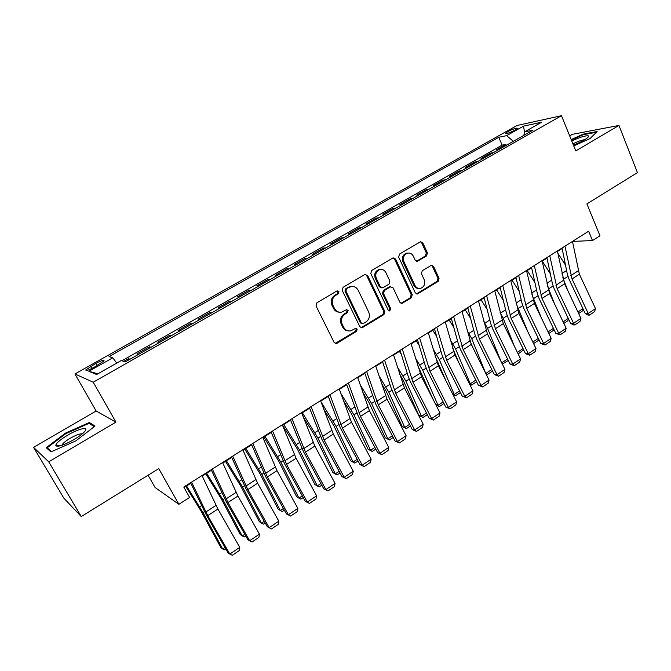 <?xml version="1.0" encoding="UTF-8"?>
<svg xmlns="http://www.w3.org/2000/svg" width="671" height="671" viewBox="0 0 671 671"><rect width="100%" height="100%" fill="white"/><g stroke="black" fill="none" stroke-linecap="round" stroke-linejoin="round"><path stroke-width="1.01" d="M338.93 291.608L336.926 290.954L316.922 302.747L316.033 305.917L334.116 342.445L336.33 343.569L336.976 343.309L356.595 331.306L357.19 329.125L355.655 328.337L350.748 330.845C347.653 331.34 345.288 330.132 343.661 327.23L342.185 324.21C340.625 320.084 341.556 316.737 344.961 314.187L347.503 312.652L348.106 310.463L346.513 309.666L341.782 312.099C338.587 312.661 336.146 311.445 334.452 308.442L332.95 305.389C331.382 301.22 332.313 297.865 335.752 295.324L338.318 293.806L338.93 291.608M339.333 312.2C336.75 312.09 334.795 310.816 333.487 308.366L331.994 305.322C330.426 301.162 331.357 297.815 334.787 295.282L337.354 293.764L337.958 291.575L337.194 290.828M335.173 343.46L355.596 331.189L356.2 329.016L355.58 328.362M348.232 330.87C345.775 330.694 343.929 329.444 342.688 327.121L341.212 324.11C339.66 319.992 340.583 316.653 343.98 314.103L346.521 312.577L347.125 310.388L346.437 309.692M507.855 131.617L505.456 133.361C506.236 134.024 509.457 132.933 515.11 130.073L517.484 128.337C516.678 127.683 513.466 128.782 507.855 131.617M426.58 255.894L427.402 252.883L422.814 242.852L420.574 241.711L399.488 254.074L398.649 257.127L415.299 292.858L417.429 293.982L438.247 281.342L439.052 278.348L433.583 266.395L431.436 265.271L422.26 270.715L421.447 273.734L424.198 279.69C425.481 283.875 424.29 286.76 420.633 288.337C418.142 288.773 416.238 287.775 414.921 285.326L403.984 261.816C402.684 257.698 403.808 254.821 407.364 253.185C409.981 252.648 411.977 253.663 413.361 256.238L415.181 260.172L417.387 261.313L426.58 255.894L425.481 255.919L426.303 252.917L421.715 242.91L420.423 241.761M48.706 461.807L115.94 422.151L96.138 410.996L33.55 447.356L48.706 461.807L81.258 516.553L158.767 468.626L178.88 504.298L189.616 497.454L183.795 487.062L588.643 231.21L592.493 240.562L599.966 235.798L586.915 203.875L637.45 172.623L618.956 125.443L572.288 134.351L569.671 135.869M115.94 422.151L93.235 382.227L561.484 115.697L575.777 150.908L618.956 125.443M367.616 275.454L364.831 274.506L343.116 287.305L342.252 290.434L359.874 326.71L362.063 327.842L383.955 314.565L384.802 311.487L367.616 275.454L366.601 275.445L365.301 274.305M371.65 270.488L392.829 258L395.546 258.956L412.254 294.72L411.424 297.756L402.03 303.393L399.891 302.269L393.063 287.8L390.346 286.886L384.374 290.476L383.527 293.554L390.698 308.652L389.717 310.958L388.207 310.178L370.795 273.575L371.65 270.488M81.258 516.553L63.879 498.209L33.55 447.356M506.269 145.355L505.867 144.399L496.641 149.633L499.786 149.037M490.862 154.112L490.451 153.147L481.09 158.465L484.185 157.903M475.227 162.994L474.808 162.03L465.322 167.423L468.358 166.903M459.375 172.011L458.947 171.038L449.318 176.507L452.296 176.028M443.288 181.153L442.852 180.18L433.08 185.724L435.999 185.297M426.966 190.43L426.521 189.448L416.607 195.076L419.467 194.691M410.4 199.841L409.947 198.859L399.891 204.571L402.684 204.227M393.592 209.402L393.139 208.413L382.923 214.208L385.649 213.915M376.532 219.098L376.07 218.1L365.703 223.988L368.362 223.737M359.211 228.937L358.742 227.939L348.224 233.911L350.807 233.718M341.631 238.926L341.153 237.928L330.467 243.992L332.984 243.841M323.783 249.075L323.296 248.069L312.451 254.225L314.892 254.133M305.657 259.375L305.162 258.36L294.15 264.617L296.507 264.575M287.255 269.843L286.752 268.819L275.563 275.177L277.844 275.185M268.559 280.461L268.048 279.438L256.683 285.896L258.88 285.963M249.57 291.256L249.05 290.233L237.5 296.783L239.614 296.918M230.279 302.218L229.75 301.187L218.016 307.846L220.038 308.048M210.686 313.365L210.14 312.325L198.222 319.094L200.143 319.354M190.765 324.68L190.212 323.64L178.1 330.518L179.929 330.845M170.526 336.188L169.956 335.139L157.651 342.126L159.379 342.52M149.952 347.88L149.373 346.832L136.859 353.936L138.486 354.397M94.133 367.297L104.055 360.864C104.181 359.622 101.422 360.486 95.785 363.447L85.846 369.889C85.687 371.147 88.455 370.283 94.133 367.297M93.235 382.227L74.934 373.957L517.064 125.469L561.484 115.697M505.867 144.399L502.101 145.129L498.771 137.278L109.046 356.586L112.77 357.802L116.754 363.095M498.771 137.278L506.655 135.643L523.506 126.14L541.623 122.206L524.47 131.935L533 130.157L125.318 361.879L121.233 360.553L96.616 374.51L88.849 371.289L112.77 357.802M149.373 346.832L151.059 347.251M169.956 335.139L171.751 335.492M190.212 323.64L192.099 323.925M210.14 312.325L212.12 312.543M229.75 301.187L231.822 301.346M249.05 290.233L251.214 290.325M268.048 279.438L270.296 279.48M286.752 268.819L289.075 268.803M305.162 258.36L307.57 258.293M323.296 248.069L325.779 247.943M341.153 237.928L343.711 237.752M358.742 227.939L361.375 227.712M376.07 218.1L378.771 217.823M393.139 208.413L395.907 208.085M409.947 198.859L412.782 198.49M426.521 189.448L429.415 189.037M442.852 180.18L445.804 179.719M458.947 171.038L461.958 170.543M474.808 162.03L477.878 161.493M490.451 153.147L493.571 152.569M502.101 145.129L121.912 360.772M129.033 359.773L128.446 358.708L123.758 361.375M128.446 358.708L130.031 359.203M148.098 475.219L155.085 487.515L178.88 504.298M96.138 410.996L74.934 373.957M572.581 241.904L573.411 241.375L592.493 240.562M184.064 487.54L190.824 483.263M202.231 476.049L211.44 470.228M222.806 463.049L231.721 457.412M243.036 450.258L251.667 444.798M262.931 437.677L271.285 432.392M282.508 425.297L290.593 420.189M301.774 413.118L309.599 408.169M320.721 401.141L328.295 396.351M339.375 389.348L346.706 384.709M357.735 377.739L364.823 373.261M375.81 366.307L382.663 361.979M393.6 355.06L400.226 350.874M411.122 343.98L417.53 339.937M428.375 333.076L434.565 329.159M445.368 322.332L451.348 318.549M462.109 311.747L467.88 308.098M478.591 301.329L484.177 297.798M494.837 291.055L500.222 287.649M510.841 280.939L516.041 277.651M526.618 270.967L531.633 267.796M542.16 261.136L546.999 258.083M557.484 251.449L562.139 248.505M573.235 240.948L573.411 241.375M524.47 131.935L523.866 135.357M513.332 141.338L506.655 135.643M97.857 373.806L88.849 371.289M523.506 126.14L524.496 131.919M75.873 440.881L95.039 426.051L89.369 422.495L65.456 433.114L46.215 447.691L50.946 451.918L75.873 440.881M573.755 145.934L590.061 138.561L597.106 131.541L583.124 134.175L571.18 139.585M65.792 433.692L65.456 433.114M90.333 424.173L89.369 422.495M583.334 134.703L583.124 134.175M360.956 327.75L382.923 314.481L383.762 311.411L366.601 275.445M346.538 288.949L345.934 291.139L361.359 322.961L362.902 323.749L365.955 321.971C369.285 319.438 370.191 316.133 368.681 312.049L358.239 290.358C356.527 287.289 354.053 286.064 350.816 286.693L345.557 288.916L344.953 291.097L345.934 291.139M362.072 323.665L360.361 322.86L344.953 291.097M352.065 286.492L349.826 286.66L348.241 287.331L349.222 287.364M345.557 288.916L348.241 287.331M402.03 303.393L401.023 303.342L410.35 297.706L411.18 294.678L394.498 258.981L393.189 257.832M390.799 286.668L389.306 286.853L383.334 290.442L382.495 293.512L389.65 308.585L390.698 308.652M388.828 310.841L389.65 308.585M385.934 272.669C384.525 270.094 382.487 269.071 379.828 269.608C376.146 271.269 374.972 274.196 376.322 278.381L380.298 286.76L383.04 287.683L389.029 284.093L389.868 281.023L385.934 272.669M380.591 269.457L378.796 269.608C375.123 271.277 373.948 274.187 375.299 278.364L376.322 278.381M381.505 287.867L379.266 286.727L375.299 278.364M416.414 261.296L425.481 255.919M407.951 253.051L406.29 253.219C402.743 254.854 401.619 257.731 402.919 261.833L403.984 261.816M418.847 288.421C416.632 288.505 414.963 287.465 413.839 285.301L402.919 261.833M416.414 293.923L437.131 281.325L437.945 278.339L432.476 266.412L431.302 265.313M185.817 486.425L201.04 511.042L220.709 547.301L222.705 548.987L202.977 512.577L186.572 485.955M225.942 549.205L224.886 549.91L222.705 548.987L224.961 547.486M202.005 475.554L217.907 509.037L239.773 547.377L229.817 554.061L232.275 555.303L239.228 550.623L239.773 547.377M191.587 482.147L207.775 515.622L229.817 554.061L228.132 553.013L206.19 514.758L190.589 482.768M67.788 435.093C59.719 439.983 55.727 443.531 55.827 445.729C57.949 447.163 63.963 445.133 73.877 439.639C78.373 436.964 81.736 434.506 83.976 432.267C90.199 426.135 79.497 428.115 67.788 435.093M82.172 433.927C80.126 433.491 76.133 434.951 70.187 438.289C65.917 440.839 63.25 442.977 62.177 444.697L61.984 445.284M51.558 451.642L47.222 447.775L65.85 433.642L89.033 423.351L94.259 426.647M48.237 449.495L47.222 447.775M573.411 145.07C580.356 142.369 585.221 139.794 588.006 137.354L588.442 135.903C585.691 135.399 580.13 137.102 571.751 140.994M571.365 140.046L583.057 134.754L596.393 132.254M584.743 139.727C581.866 139.996 577.924 141.38 572.925 143.879M205.796 473.793L220.902 498.209L240.143 534.359L242.223 535.97L222.915 499.669L206.651 473.256M245.729 535.978L244.319 536.917L242.223 535.97L244.756 534.275M225.464 461.363L240.444 485.586L259.274 521.619L261.422 523.154L242.533 486.97L226.404 460.767M265.196 522.969L263.451 524.135L261.422 523.154L264.24 521.275M244.814 449.134L259.677 473.156L278.104 509.071L280.327 510.539L261.841 474.481L245.846 448.48M284.353 510.17L282.29 511.554L280.327 510.539L283.414 508.484M263.862 437.089L278.616 460.927L296.649 496.725L298.939 498.125L280.847 462.176L264.986 436.376M303.208 497.572L300.834 499.157L298.939 498.125L302.285 495.886M222.579 462.554L237.928 496.037L259.451 534.166L249.654 540.742L252.036 542.009L258.88 537.412L259.451 534.166M212.338 469.029L227.955 502.512L249.654 540.742L247.884 539.778L226.278 501.723L211.214 469.734M242.818 449.763L257.622 483.237L278.817 521.174L269.172 527.641L271.487 528.933L267.318 526.743L246.047 488.891L231.503 456.917M267.318 526.743L269.172 527.641L247.809 489.612L232.745 456.129M278.817 521.174L278.222 524.403L271.487 528.933M262.73 437.182L276.997 470.648L297.865 508.383L288.379 514.749L290.618 516.066L286.442 513.927L265.498 476.267L251.457 444.311M286.442 513.927L288.379 514.749L267.352 476.922L252.816 443.447M297.865 508.383L297.245 511.612L290.618 516.066M282.315 424.81L296.07 458.259L316.62 495.794L307.284 502.067L309.457 503.401L305.263 501.304L284.638 463.846L271.084 431.898M305.263 501.304L307.284 502.067L286.567 464.433L272.56 430.967M316.62 495.794L315.982 499.014L309.457 503.401M282.617 425.229L297.253 448.882L314.909 484.563L317.266 485.896L299.56 450.073L283.816 424.466M321.77 485.167L319.086 486.961L314.909 484.563M319.086 486.961L317.266 485.896L320.864 483.497M301.581 412.631L314.833 446.064L335.081 483.405L325.888 489.578L327.993 490.937L323.799 488.882L303.485 451.625L290.4 419.694M323.799 488.882L325.888 489.578L305.49 452.137L291.986 418.696M335.081 483.405L334.418 486.618L327.993 490.937M303.326 417.127L315.596 437.031L332.883 472.585L335.307 473.86L317.97 438.155L302.361 412.749M340.046 472.954L337.068 474.951L332.883 472.585M337.068 474.951L335.307 473.86L339.149 471.294M320.537 400.646L333.311 434.062L353.248 471.21L344.198 477.282L346.244 478.658L342.042 476.653L322.03 439.589L309.406 407.683M342.042 476.653L344.198 477.282L324.11 440.042L311.101 406.618M353.248 471.21L352.569 474.414L346.244 478.658M323.69 409.1L333.672 425.355L350.589 460.792L353.072 462L336.104 426.412L320.931 401.686M358.037 460.935L354.774 463.116L350.589 460.792M354.774 463.116L353.072 462L357.148 459.283M339.199 388.853L351.495 422.244L371.147 459.199L362.231 465.179L364.219 466.58L360 464.609L340.289 427.737L328.119 395.856M360 464.609L362.231 465.179L342.436 428.132L329.906 394.724M371.147 459.199L370.442 462.394L364.219 466.58M343.451 400.713L351.461 413.856L368.035 449.176L370.577 450.325L353.961 414.854L340.801 393.315M375.752 449.1L372.212 451.466L368.035 449.176M372.212 451.466L370.577 450.325L374.879 447.448M357.568 377.245L369.402 410.61L388.761 447.372L379.987 453.26L381.916 454.678L377.689 452.757L358.264 416.07L346.53 384.223M377.689 452.757L379.987 453.26L360.486 416.406L348.417 383.024M388.761 447.372L388.039 450.56L381.916 454.678M362.675 392.057L368.991 402.533L385.213 437.735L387.813 438.817L371.549 403.472L360.126 384.676M393.198 437.442L389.39 439.983L385.213 437.735M389.39 439.983L387.813 438.817L392.342 435.798M375.651 365.821L387.041 399.153L406.114 435.722L397.467 441.526L399.337 442.961L395.11 441.073L375.97 404.588L364.655 372.766M395.11 441.073L397.467 441.526L378.259 404.865L366.643 371.508M406.114 435.722L405.376 438.901L399.337 442.961M381.413 383.225L386.253 391.386L402.147 426.462L404.798 427.486L388.87 392.267L378.972 375.861M383.091 363.296L382.369 362.164M410.384 425.959L406.316 428.668L402.147 426.462M406.316 428.668L404.798 427.486L409.536 424.324M393.449 354.573L404.403 387.872L423.2 424.248L414.686 429.96L416.498 431.419L412.262 429.574L393.399 393.273L391.143 387.989L382.504 361.484M412.262 429.574L414.686 429.96L395.756 393.491L384.584 360.176M423.2 424.248L422.445 427.419L416.498 431.419M399.706 374.259L403.263 380.398L418.821 415.349L421.531 416.322L405.938 381.22L397.375 366.911M401.325 354.38L399.421 351.378M427.31 414.644L422.99 417.53L418.821 415.349M422.99 417.53L421.531 416.322L426.479 413.026M410.971 343.493L421.514 376.758L440.033 412.95L431.654 418.578L433.407 420.054L429.163 418.243L410.577 382.126L408.371 376.859L400.075 350.379M429.163 418.243L431.654 418.578L412.992 382.294L402.248 349.012M440.033 412.95L439.262 416.112L433.407 420.054M417.605 365.217L432.887 398.977M435.747 404.563L438.02 405.318L422.747 370.342L415.366 357.878M419.165 345.397L416.221 340.759M443.984 403.497L439.43 406.551L435.831 404.739M439.43 406.551L438.02 405.318L443.162 401.887M428.232 332.59L438.356 365.812L456.624 401.82L448.362 407.364L450.065 408.849L445.812 407.087L427.486 371.155L425.339 365.896L417.379 339.442M445.812 407.087L448.362 407.364L429.968 371.264L419.635 338.016M456.624 401.82L455.835 404.974L450.065 408.849M435.143 356.184L445.863 380.616M452.648 393.978L454.267 394.481L439.312 359.622L432.98 348.803M436.645 336.372L432.778 330.291M460.415 392.518L455.626 395.722L452.883 394.439M455.626 395.722L454.267 394.481L459.61 390.916M445.234 321.845L454.955 355.026L472.963 390.849L464.818 396.309L466.471 397.819L462.218 396.083L444.152 360.335L442.046 355.102L434.422 328.673M462.218 396.083L464.818 396.309L446.685 360.402L436.762 327.196M472.963 390.849L472.158 393.994L466.471 397.819M452.497 347.704L459.048 363.162M469.272 383.51L470.287 383.795L455.634 349.063L450.249 339.702M453.781 327.339L449.092 319.975M476.611 381.698L471.587 385.062L469.658 384.282M471.587 385.062L470.287 383.795L475.806 380.105M461.975 311.26L471.31 344.408L489.067 380.038L481.04 385.422L482.642 386.941L478.389 385.246L460.574 349.683L458.519 344.466L451.214 318.062M478.389 385.246L481.04 385.422L463.166 349.7L453.638 316.536M489.067 380.038L488.245 383.175L482.642 386.941M469.817 340.382L472.367 346.521M485.628 373.143L471.713 338.645L467.184 330.61M470.597 318.322L465.171 309.817M492.564 371.038L487.322 374.544L486.173 374.242M487.322 374.544L486.072 373.261L491.776 369.453M478.465 300.843L487.423 333.932L504.928 369.385L497.026 374.695L498.57 376.23L494.317 374.569L476.754 339.182L474.749 333.982L467.754 307.612M494.317 374.569L497.026 374.695L479.396 339.149L470.254 306.035M504.928 369.385L504.097 372.514L498.57 376.23M501.22 361.879L487.574 328.387L483.799 321.526M487.096 309.323L481.015 299.794M508.257 360.461L502.294 364.051M501.69 362.835L507.511 358.951M502.831 364.177L501.816 363.078M494.72 290.568L503.309 323.615L520.57 358.893L512.778 364.118L514.28 365.67L510.019 364.043L492.699 328.84L490.736 323.648L484.051 297.312M510.019 364.043L512.778 364.118L495.399 328.756L486.626 295.685M520.57 358.893L519.723 362.013L514.28 365.67M514.523 346.546L503.2 318.272L500.13 312.485M503.317 300.365L496.641 289.914M523.64 349.868L518.146 353.944M517.375 352.367L523.028 348.601M510.732 280.453L518.96 313.449L535.986 348.543L528.303 353.701L529.755 355.261L525.494 353.667L508.408 318.641L506.496 313.466L500.105 287.163M525.494 353.667L528.303 353.701L511.159 318.515L502.755 285.494M535.986 348.543L535.122 351.654L529.755 355.261M527.859 331.793L516.167 303.493M519.245 291.449L512.04 280.184M538.821 339.434L538.427 340.39L533.596 343.619M532.833 342.051L538.318 338.402M526.509 270.48L534.384 303.426L551.176 338.343L543.611 343.426L545.011 345.003L540.751 343.443L523.9 308.593L522.038 303.435L515.932 277.165M540.751 343.443L543.611 343.426L526.701 308.417L518.649 275.445M551.176 338.343L550.304 341.447L545.011 345.003M541.187 317.568L531.952 294.644M534.913 282.592L527.221 270.581M553.785 329.159L553.231 330.501L548.828 333.445M548.073 331.885L553.39 328.337M542.059 260.65L549.599 293.546L566.165 328.287L558.7 333.294L560.059 334.888L555.798 333.353L539.174 298.679L537.345 293.546L531.524 267.31M555.798 333.353L558.7 333.294L542.017 298.469L534.309 265.548M566.165 328.287L565.276 331.373L560.059 334.888M554.498 303.829L547.511 285.98M550.329 273.793L542.202 261.111M568.538 319.027L567.825 320.755L563.841 323.414M563.095 321.862L568.253 318.423M557.383 250.971L564.588 283.799L580.935 318.373L573.571 323.313L574.888 324.907L573.713 324.949L570.627 323.414L554.221 288.907L552.451 283.791L546.89 257.597M570.627 323.414L573.571 323.313L557.123 288.656L549.75 255.794M580.935 318.373L580.029 321.451L574.888 324.907M567.775 290.535L562.843 277.559M565.494 265.07L557.827 253.118M583.099 309.037L582.218 311.134L578.645 313.525M577.916 311.981L582.914 308.643M572.489 241.417L579.375 274.196L595.504 308.593L588.241 313.466L589.515 315.076L588.316 315.127L585.255 313.609L569.067 279.279L567.331 274.171L562.046 248.018M585.255 313.609L588.241 313.466L572.011 278.985L564.965 246.173M595.504 308.593L594.59 311.663L589.515 315.076M92.296 368.278L91.063 366.098M97.035 365.661L95.785 363.447M334.787 295.282L335.752 295.324M331.994 305.322L332.95 305.389M333.487 308.366L334.452 308.442M346.521 312.577L347.503 312.652M343.98 314.103L344.961 314.187M341.212 324.11L342.185 324.21M342.688 327.121L343.661 327.23M355.596 331.189L356.595 331.306M336.012 343.175L336.976 343.309M337.354 293.764L338.318 293.806M383.762 311.411L384.802 311.487M382.923 314.481L383.955 314.565M361.661 327.482L362.667 327.591M360.361 322.86L361.359 322.961M394.498 258.981L395.546 258.956M411.18 294.678L412.254 294.72M410.35 297.706L411.424 297.756M401.518 303.107L402.583 303.166M389.306 286.853L390.346 286.886M383.334 290.442L384.374 290.476M382.495 293.512L383.527 293.554M379.266 286.727L380.298 286.76M416.75 261.136L417.84 261.12M413.839 285.301L414.921 285.326M432.476 266.412L433.583 266.395M437.945 278.339L439.052 278.348M437.131 281.325L438.247 281.342M416.867 293.722L417.958 293.764M421.715 242.91L422.814 242.852M426.303 252.917L427.402 252.883M202.977 512.577L204.462 511.621M199.639 506.865L201.543 505.64M216.003 505.406L205.854 511.981M217.907 509.037L207.775 515.622M222.915 499.669L224.584 498.587M219.627 493.99L221.765 492.615M242.533 486.97L244.387 485.77M239.287 481.325L241.669 479.799M261.841 474.481L263.871 473.164M258.637 468.861L261.245 467.192M280.847 462.176L283.053 460.751M277.685 456.599L280.512 454.779M236.066 492.405L226.077 498.88M237.928 496.037L227.955 502.512M255.81 479.622L245.98 485.989M257.622 483.237L247.809 489.612M275.227 467.041L265.557 473.307M276.997 470.648L267.352 476.922M294.343 454.661L284.823 460.826M296.07 458.259L286.567 464.433M299.56 450.073L301.925 448.538M296.439 444.521L299.467 442.566M313.156 442.483L303.787 448.547M314.833 446.064L305.49 452.137M317.97 438.155L320.495 436.519M314.892 432.636L318.138 430.547M331.667 430.488L322.449 436.46M333.311 434.062L324.11 440.042M336.104 426.412L338.788 424.684M333.068 420.935L336.507 418.721M349.893 418.679L340.818 424.558M351.495 422.244L342.436 428.132M353.961 414.854L356.796 413.026M350.967 409.411L354.59 407.071M367.842 407.054L358.901 412.85M369.402 410.61L360.486 416.406M371.549 403.472L374.527 401.552M368.589 398.054L372.405 395.596M385.515 395.613L376.708 401.317M387.041 399.153L378.259 404.865M388.87 392.267L391.981 390.254M385.951 386.873L389.943 384.307M402.919 384.34L394.246 389.952M404.403 387.872L395.756 393.491M405.938 381.22L409.184 379.123M403.053 375.861L407.213 373.177M420.054 373.235L411.516 378.771M421.514 376.758L412.992 382.294M422.747 370.342L426.127 368.153M419.895 365.016L424.231 362.223M436.938 362.306L428.526 367.75M438.356 365.812L429.968 371.264M439.312 359.622L442.818 357.358M436.494 354.322L440.99 351.428M453.571 351.529L445.284 356.897M454.955 355.026L446.685 360.402M455.634 349.063L459.258 346.714M452.85 343.795L457.505 340.793M469.96 340.918L461.791 346.202M471.31 344.408L463.166 349.7M471.713 338.645L475.462 336.221M468.97 333.412L473.776 330.317M486.106 330.459L478.062 335.668M487.423 333.932L479.396 339.149M487.574 328.387L491.432 325.888M484.856 323.179L489.805 319.992M502.017 320.151L494.091 325.284M503.309 323.615L495.399 328.756M503.2 318.272L507.167 315.705M500.516 313.097L505.607 309.809M517.702 309.994L509.885 315.051M518.96 313.449L511.159 318.515M518.599 308.308L522.684 305.666M516.066 303.074L521.182 299.778M533.16 299.979L525.46 304.97M534.384 303.426L526.701 308.417M533.789 298.478L537.974 295.768M531.6 293.076L536.54 289.897M548.4 290.107L540.801 295.03M549.599 293.546L542.017 298.469M548.769 288.782L553.055 286.005M546.915 283.212L551.671 280.142M563.422 280.377L555.932 285.225M564.588 283.799L557.123 288.656M563.539 279.228L567.918 276.385M562.004 273.491L566.601 270.539M578.234 270.79L570.853 275.563M579.375 274.196L572.011 278.985M86.207 370.535L85.846 369.889M335.366 343.426L336.33 343.569M361.057 327.733L362.063 327.842M349.826 286.66L350.816 286.693M389.809 286.643L390.858 286.668M388.97 310.908L389.717 310.958M378.796 269.608L379.828 269.608M416.532 261.329L417.387 261.313M406.29 253.219L407.364 253.185M416.481 293.948L417.429 293.982M60.944 445.619L55.827 445.729M62.428 445.125L62.177 444.697"/></g></svg>
